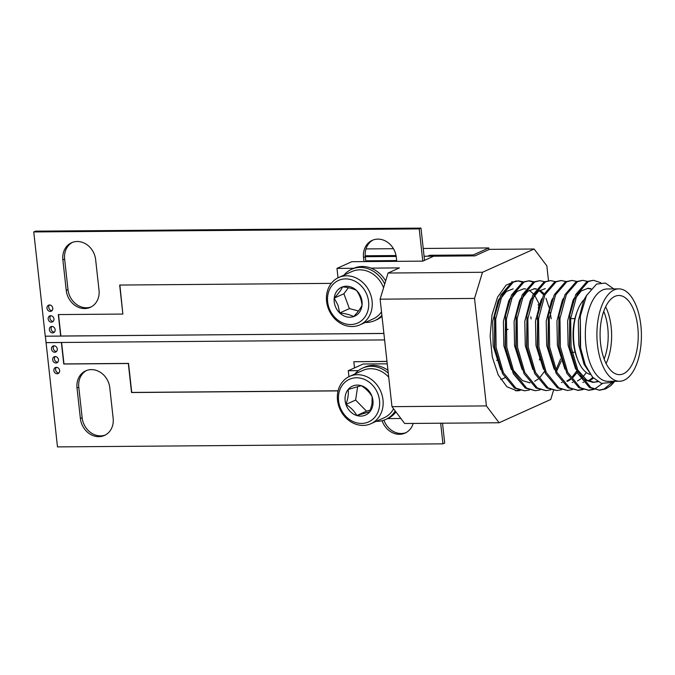 <?xml version="1.0" encoding="UTF-8"?>
<svg xmlns="http://www.w3.org/2000/svg" width="675" height="675" viewBox="0 0 675 675"><rect width="100%" height="100%" fill="white"/><g stroke="black" fill="none" stroke-linecap="round" stroke-linejoin="round"><path stroke-width="1.01" d="M605.635 306.796A39.589 19.069 -90.5 0 1 606.083 363.547M604.117 359.007A36.45 17.558 89.5 0 0 603.737 311.369M623.43 373.756A39.589 19.069 89.5 0 0 638.094 330.775A39.589 19.069 89.5 0 0 618.848 295.481A39.589 19.069 89.5 0 0 614.891 296.376A39.589 19.069 89.5 0 0 600.227 339.356A39.589 19.069 89.5 0 0 619.473 374.65A39.589 19.069 89.5 0 0 623.43 373.756M618.798 288.883L607.23 288.968A46.187 22.25 89.5 0 0 602.615 290.014A46.187 22.25 89.5 0 0 585.503 340.158A46.187 22.25 89.5 0 0 607.964 381.341L619.523 381.248A46.187 22.25 89.5 0 0 624.147 380.211A46.187 22.25 89.5 0 0 641.25 330.067A46.187 22.25 89.5 0 0 618.798 288.883A46.187 22.25 89.5 0 0 614.174 289.921A46.187 22.25 89.5 0 0 597.071 340.065A46.187 22.25 89.5 0 0 619.523 381.248M612.934 381.308L610.85 382.514L601.417 383.366L592.481 377.097L585.208 364.736L580.61 348.03L580.314 316.111L586.516 295.557L596.582 284.074L605.374 283.044L613.803 288.917M507.431 329.493A6.598 3.181 -90.5 0 1 508.089 329.349L505.744 329.366L508.089 329.349A6.598 3.181 -90.5 0 0 507.431 329.493A6.598 3.181 -90.5 0 0 505.727 331.602A6.598 3.181 -90.5 0 1 507.431 329.493M529.36 389.998L524.678 390.8L515.953 388.176L503.432 372.777L496.117 347.473L495.72 319.047L502.107 295.127L513.329 282.116L518.451 280.876L523.15 281.829M524.678 390.8L514.612 388.192L502.622 373.832L494.775 347.482L494.834 315.622L500.766 295.135L511.987 282.125L518.451 280.876M614.621 381.291A54.987 26.494 -90.5 0 1 610.369 385.982L605.5 388.96L599.628 390.209L590.903 387.585L578.391 372.178L571.067 346.882L570.67 318.457L577.058 294.536L588.279 281.526L593.409 280.285L600.784 282.698M613.6 381.299L604.159 388.969L598.961 390.201M599.628 390.209L589.562 387.593L577.572 373.241L569.734 346.891L569.784 315.031L575.716 294.545L586.938 281.534L593.409 280.285M602.311 383.602L594.27 389.256M593.603 389.492L588.921 390.293L580.196 387.669L567.675 372.271L560.36 346.967L559.963 318.541L566.35 294.621L577.572 281.61L582.702 280.37L587.393 281.323M592.937 389.264L588.254 390.285M588.921 390.293L578.855 387.678L566.865 373.326L559.027 346.975L559.077 315.115L565.009 294.629L576.231 281.618L582.702 280.37M584.086 389.129L583.563 389.34M582.896 389.576L578.213 390.378L569.489 387.754L556.968 372.355L549.653 347.051L549.256 318.625L555.643 294.705L566.865 281.694L571.995 280.454L576.686 281.407M582.23 389.348L577.547 390.369M578.213 390.378L568.148 387.762L556.158 373.41L548.319 347.06L548.37 315.2L554.302 294.713L565.523 281.703L571.987 280.454M572.189 389.661L567.506 390.462L558.782 387.838L546.261 372.44L538.945 347.136L538.549 318.71L544.936 294.789L556.158 281.779L561.288 280.538L565.979 281.492M567.506 390.462L557.44 387.847L545.451 373.494L537.612 347.144L537.663 315.284L543.594 294.798L554.816 281.787L561.279 280.538M561.482 389.745L556.799 390.547L548.075 387.923L535.553 372.524L528.238 347.22L527.842 318.794L534.229 294.874L545.451 281.863L550.572 280.623L555.272 281.576M556.799 390.547L546.733 387.931L534.743 373.579L526.897 347.228L526.956 315.368L532.887 294.882L544.109 281.872L550.572 280.623M550.775 389.829L546.092 390.631L537.367 388.007L524.846 372.608L517.531 347.304L517.134 318.878L523.522 294.958L534.743 281.948L539.865 280.707L544.565 281.661M546.092 390.631L536.026 388.024L524.036 373.663L516.189 347.313L516.248 315.453L522.18 294.967L533.402 281.956L539.865 280.707M540.067 389.914L535.385 390.715L526.66 388.091L514.139 372.693L506.824 347.389L506.427 318.963L512.814 295.043L524.036 282.032L529.158 280.792L533.858 281.745M535.385 390.715L525.319 388.108L513.329 373.748L505.482 347.397L505.541 315.537L511.473 295.051L522.695 282.04L529.158 280.792M528.491 280.817L533.199 282.057M546.016 298.299L548.986 307.302M550.159 312.441L551.197 318.777M371.005 268.127L399.423 267.907L388.058 273.029L482.498 272.278L474.542 298.426L380.109 299.177L391.973 406.654L486.413 405.911L499.112 422.752L550.749 399.473L553.5 390.437M499.112 422.752L404.671 423.495L391.973 406.654M387.619 418.601L400.899 418.492M548.48 280.665L546.843 265.849L534.136 249.007L489.426 249.362L474.964 255.876L433.721 256.205L422.778 261.132L419.217 228.892L33.75 231.938L45.259 336.192L60.683 336.074L58.303 314.575L122.867 314.069L119.669 285.052L331.273 283.373M538.701 306.062A54.987 26.494 89.5 0 0 538.161 304.417M517.784 280.901L522.492 282.142M353.835 268.27L336.977 268.397L351.852 261.698L422.778 261.132M497.382 360.121A14.293 12.251 -114.3 0 0 496.589 360.357M534.136 249.007L482.498 272.278M474.542 298.426L486.413 405.911M380.109 299.177L388.058 273.029M520.096 390.471L517.058 390.859L506.891 386.758L498.209 374.92L492.32 357.117L490.134 336.082L491.991 315.006L497.593 297.135L506.09 285.154L516.189 280.893M348.933 376.701L348.275 370.718L358.383 370.642M348.275 370.718L363.142 364.019L387.248 363.825M336.977 268.397L338.015 277.822M610.369 385.982L614.554 381.358M589.958 374.423A39.589 19.069 -90.5 0 1 577.783 359.91A39.589 19.069 -90.5 0 1 577.395 310.88A39.589 19.069 -90.5 0 1 585.039 298.704M577.395 310.88L576.669 312.829A36.45 17.558 89.5 0 0 577.024 357.969L577.783 359.91M514.443 344.798A16.824 8.108 89.5 0 0 516.493 349.338M538.279 307.387L538.76 309.31M539.814 358.324L539.401 359.961M518.653 390.082L515.565 390.783M511.836 281.677L512.443 281.914M530.82 316.811L531.124 318.938M593.063 377.747L584.052 364.34L578.812 345.17L578.34 320.853L583.673 300.383L586.794 295.026M597.4 381.476L593.544 382.303M597.856 381.755L592.878 382.328L585.335 380.084L580.255 375.705M575.623 369.048L568.105 345.254L567.633 320.937L572.965 300.468L574.096 298.274M587.444 288.293L590.709 289.069M592.869 377.561L588.187 380.911M583.554 382.32L582.837 382.387M564.916 369.141L557.398 345.338L556.926 321.022L562.258 300.552L563.389 298.358M586.381 372.566L582.82 376.996M580.854 378.793L577.479 380.995M572.847 382.404L572.13 382.472M554.209 369.225L546.691 345.423L546.218 321.106L551.551 300.637L552.682 298.443M576.585 371.216L572.113 377.08M570.147 378.877L566.772 381.08M562.14 382.489L561.423 382.556M543.502 369.309L535.984 345.507L535.511 321.19L540.844 300.721L541.974 298.527M532.794 369.394L525.277 345.592L524.804 321.275L530.137 300.805L531.267 298.612M560.562 359.049L555.981 369.976M522.087 369.478L514.569 345.676L514.097 321.359L519.429 300.89L520.56 298.696M533.908 288.714L536.212 289.145M539.291 290.638L543.62 294.739M544.463 371.469L539.992 377.333M538.026 379.139L534.651 381.333M530.018 382.742L529.301 382.809M511.38 369.562L503.862 345.76L503.39 321.443L508.722 300.974L509.853 298.78M538.734 305.969L539.207 307.37M500.673 369.647L493.155 345.845L492.682 321.528L498.015 301.058L499.146 298.865M580.601 348.03L580.146 345.153L580.314 316.111M594.211 382.312L586.668 380.067L576.965 369.039M569.928 348.275L569.438 345.246L569.784 315.031M575.429 298.266L581.302 290.908L588.111 288.259L591.022 288.689M593.494 378.202L588.862 381.215M559.221 348.359L558.731 345.33L558.9 316.364M548.716 349.675L548.024 345.414L548.37 315.2M577.159 372.414L572.788 377.722M570.611 379.544L567.447 381.383M538.009 349.76L537.317 345.499L537.663 315.284M527.302 349.844L526.61 345.583L526.956 315.368M532.6 298.603L538.473 291.246L545.282 288.596M561.254 361.024L556.664 371.115M516.594 349.928L515.903 345.668L516.071 316.702M521.893 298.688L527.766 291.33L534.575 288.681L536.414 288.849M539.958 290.208L544.126 293.726M529.968 382.826L522.425 380.582L512.713 369.546M505.887 350.013L505.195 345.752L505.541 315.537M511.186 298.772L517.058 291.423L523.867 288.765L525.707 288.934M529.251 290.292L533.419 293.811M534.659 295.346L539.781 305.151M495.18 350.097L494.488 345.836L494.657 316.87M500.479 298.856L506.351 291.507L513.16 288.849M419.217 228.892L420.972 228.099L424.533 260.348L433.822 256.154L424.077 256.23L427.655 256.205L429.722 255.277L429.823 256.188M396.2 256.449L365.293 256.694L365.833 261.588M396.672 260.567L365.749 260.812M488.953 249.573L488.776 247.944L473.285 254.931L473.386 255.884M473.285 254.931L429.722 255.277M396.039 255.538L365.217 255.783M488.776 247.944L423.217 248.468M393.441 248.704L366.002 248.915M381.999 316.339A28.156 24.131 65.7 0 1 376.836 319.663L374.768 320.591A28.156 24.131 65.7 0 1 365.335 322.431M381.89 315.326A28.156 24.131 65.7 0 1 374.768 320.591M360.003 324.835A25.954 22.25 65.7 0 1 328.269 308.399A25.954 22.25 65.7 0 1 338.673 277.509A25.954 22.25 65.7 0 1 370.406 293.946A25.954 22.25 65.7 0 1 360.003 324.835L373.258 318.862A25.954 22.25 -114.3 0 0 381.502 311.833M329.164 308.222A23.355 20.022 -114.3 0 0 356.231 323.603A23.355 20.022 -114.3 0 0 367.082 295.22A23.355 20.022 -114.3 0 0 340.006 279.838A23.355 20.022 -114.3 0 0 329.164 308.222M335.239 306.138A15.871 13.61 -114.3 0 0 339.719 312.981A15.871 13.61 -114.3 0 0 353.632 316.592A15.871 13.61 -114.3 0 0 362.036 305.328A15.871 13.61 -114.3 0 0 356.527 290.461A15.871 13.61 -114.3 0 0 342.605 286.85A15.871 13.61 -114.3 0 0 334.209 298.114A15.871 13.61 -114.3 0 0 335.239 306.138M337.964 305.1L339.719 312.981C345.617 313.588 350.257 314.795 353.632 316.592C357.708 312.28 360.509 308.526 362.036 305.328C361.496 299.784 359.657 294.832 356.527 290.461C353.227 288.681 348.587 287.474 342.605 286.85C341.128 289.988 338.335 293.743 334.209 298.114L337.964 305.1M383.577 287.761A25.954 22.25 -114.3 0 0 351.928 271.536L338.673 277.509M348.393 287.71L343.887 293.752L349.405 308.618L358.484 310.973M343.887 293.752L334.209 298.114M349.405 308.618L339.719 312.981M344.014 275.105A28.156 24.131 65.7 0 1 351.633 269.257L353.7 268.329A28.156 24.131 65.7 0 1 385.653 280.952M351.633 269.257A28.156 24.131 65.7 0 1 384.725 283.998M55.148 329.662A3.299 2.827 65.7 0 1 53.612 332.691A3.299 2.827 65.7 0 1 49.368 329.712A3.299 2.827 65.7 0 1 50.903 326.675A3.299 2.827 65.7 0 1 55.148 329.662M54.413 332.117A3.299 2.827 65.7 0 1 51.123 328.919A3.299 2.827 65.7 0 1 51.857 326.464M53.958 318.912A3.299 2.827 65.7 0 1 52.422 321.95A3.299 2.827 65.7 0 1 48.178 318.963A3.299 2.827 65.7 0 1 49.714 315.934A3.299 2.827 65.7 0 1 53.958 318.912M53.224 321.368A3.299 2.827 65.7 0 1 49.933 318.17A3.299 2.827 65.7 0 1 50.676 315.714M52.777 308.171A3.299 2.827 65.7 0 1 51.241 311.2A3.299 2.827 65.7 0 1 46.997 308.213A3.299 2.827 65.7 0 1 48.533 305.184A3.299 2.827 65.7 0 1 52.777 308.171M52.034 310.627A3.299 2.827 65.7 0 1 48.752 307.42A3.299 2.827 65.7 0 1 49.486 304.965M51.502 349.059A3.299 2.827 -114.3 0 0 55.747 352.038A3.299 2.827 -114.3 0 0 57.282 349.009A3.299 2.827 -114.3 0 0 53.038 346.022A3.299 2.827 -114.3 0 0 51.502 349.059M54 345.811A3.299 2.827 -114.3 0 0 53.258 348.266A3.299 2.827 -114.3 0 0 56.548 351.464M52.692 359.8A3.299 2.827 -114.3 0 0 56.936 362.787A3.299 2.827 -114.3 0 0 58.472 359.758A3.299 2.827 -114.3 0 0 54.228 356.771A3.299 2.827 -114.3 0 0 52.692 359.8M55.181 356.56A3.299 2.827 -114.3 0 0 54.447 359.016A3.299 2.827 -114.3 0 0 57.729 362.213M53.873 370.55A3.299 2.827 -114.3 0 0 58.117 373.537A3.299 2.827 -114.3 0 0 59.653 370.507A3.299 2.827 -114.3 0 0 55.409 367.521A3.299 2.827 -114.3 0 0 53.873 370.55M56.371 367.301A3.299 2.827 -114.3 0 0 55.628 369.757A3.299 2.827 -114.3 0 0 58.919 372.963M45.368 336.192L57.485 446.901L442.943 443.846L440.665 423.208M354.51 367.909L353.827 361.724L386.986 361.462M45.967 342.647L61.391 342.52L63.762 364.019L128.326 363.504L131.532 392.529L338.074 390.892M113.155 418.272L109.789 387.754A18.698 16.023 -114.3 0 0 85.725 370.837A18.698 16.023 -114.3 0 0 77.017 388.007L80.392 418.534A18.698 16.023 -114.3 0 0 104.456 435.451A18.698 16.023 -114.3 0 0 113.155 418.272M413.193 423.427A18.698 16.023 65.7 0 1 405.118 433.072A18.698 16.023 65.7 0 1 382.075 420.711M46.077 342.596L384.607 339.922M383.889 333.425L60.683 336.074M383.889 333.475L60.784 336.023M62.876 259.892A18.698 16.023 65.7 0 1 71.575 242.722A18.698 16.023 65.7 0 1 95.639 259.639L99.014 290.157A18.698 16.023 65.7 0 1 90.315 307.336A18.698 16.023 65.7 0 1 66.251 290.419L62.876 259.892L64.631 259.107A18.698 16.023 65.7 0 1 72.47 242.359M396.757 261.343L396.301 257.259A18.698 16.023 -114.3 0 0 372.237 240.342A18.698 16.023 -114.3 0 0 363.538 257.521L363.994 261.605M373.132 239.979A18.698 16.023 -114.3 0 0 365.293 256.728L363.538 257.521M86.611 370.474A18.698 16.023 -114.3 0 0 78.781 387.222L82.147 417.741A18.698 16.023 -114.3 0 0 105.317 435.021M420.972 228.099L35.505 231.154L33.75 231.938M442.943 443.846L444.698 443.062L442.513 423.2M91.176 306.906A18.698 16.023 65.7 0 1 68.006 289.626L64.631 259.107M405.979 432.641A18.698 16.023 65.7 0 1 383.923 420.171M61.602 342.478L63.973 363.926L128.537 363.412L131.743 392.437L338.099 390.8M353.827 361.724L386.969 361.37M60.885 335.981L58.523 314.575M119.88 285.044L122.867 314.069M354.923 373.984A28.156 24.131 65.7 0 1 362.551 368.137L364.61 367.208A28.156 24.131 65.7 0 1 387.956 370.305M362.551 368.137A28.156 24.131 65.7 0 1 388.277 373.14M388.716 377.173A25.954 22.25 -114.3 0 0 362.846 370.415L349.591 376.388A25.954 22.25 65.7 0 1 373.629 381.291A25.954 22.25 65.7 0 1 382.877 406.932A25.954 22.25 65.7 0 1 370.921 423.714A25.954 22.25 65.7 0 1 346.882 418.812A25.954 22.25 65.7 0 1 337.635 393.171A25.954 22.25 65.7 0 1 349.591 376.388M379.401 406.789A23.355 20.022 -114.3 0 0 362.306 378.624A23.355 20.022 -114.3 0 0 338.673 394.411A23.355 20.022 -114.3 0 0 355.767 422.575A23.355 20.022 -114.3 0 0 379.401 406.789M372.878 404.806A15.871 13.61 -114.3 0 0 372.136 396.782A15.871 13.61 -114.3 0 0 361.26 385.67A15.871 13.61 -114.3 0 0 348.165 389.492A15.871 13.61 -114.3 0 0 345.946 404.426A15.871 13.61 -114.3 0 0 356.813 415.53A15.871 13.61 -114.3 0 0 369.908 411.708A15.871 13.61 -114.3 0 0 372.878 404.806M372.018 403.793L372.136 396.782C369.841 392.521 366.213 388.817 361.26 385.67L348.165 389.492C348.722 393.879 347.979 398.858 345.946 404.426C350.84 407.506 354.459 411.21 356.813 415.53L369.908 411.708L372.018 403.793M370.921 423.714L384.168 417.741A25.954 22.25 -114.3 0 0 393.584 408.788M357.632 386.589L355.624 400.056L366.5 411.168L370.491 410.003M355.624 400.056L345.946 404.426M366.5 411.168L356.813 415.53M395.963 411.944A28.156 24.131 65.7 0 1 387.745 418.542L385.687 419.47A28.156 24.131 65.7 0 1 376.253 421.31M395.212 410.948A28.156 24.131 65.7 0 1 385.687 419.47M500.833 379.612L504.858 377.798M82.147 417.741L80.392 418.534M78.781 387.222L77.017 388.007M68.006 289.626L66.251 290.419M535.79 318.895L537.131 318.887M570.653 318.625L574.923 318.592M571.961 352.266L575.193 352.24M569.734 347.136L570.13 349.507M559.027 347.22L559.423 349.591M558.714 317.503L559.077 315.115M515.886 317.841L516.248 315.453M494.471 318.009L494.834 315.622"/></g></svg>

